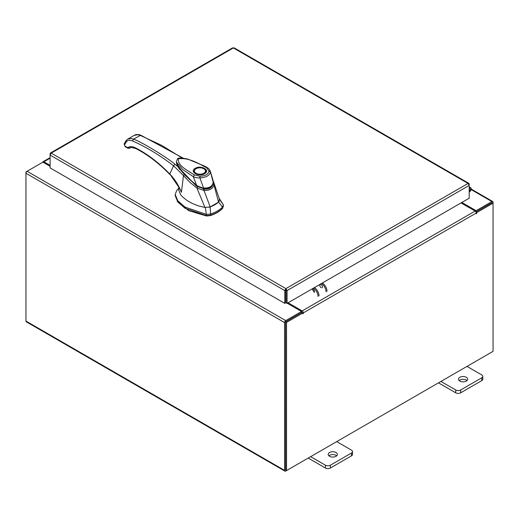 <?xml version="1.0" encoding="UTF-8"?>
<svg xmlns="http://www.w3.org/2000/svg" width="519" height="519" viewBox="0 0 519 519"><rect width="100%" height="100%" fill="white"/><g stroke="black" fill="none" stroke-linecap="round" stroke-linejoin="round"><path stroke-width="0.78" d="M469.195 189.221A1.155 0.662 -60 0 1 470.201 188.773A1.155 0.662 -60 0 1 470.389 189.007A1.155 0.662 -60 0 1 469.903 190.492L469.195 191.2M469.195 188.202A2.303 1.33 -60 0 1 470.778 187.774A2.303 1.33 -60 0 1 471.155 188.241A2.303 1.33 -60 0 1 470.182 191.213L469.195 192.199M336.046 452.529A4.606 2.66 0 0 0 331.025 451.952A4.606 2.66 0 0 0 328.183 454.404A4.606 2.66 0 0 0 329.533 456.285A4.606 2.66 0 0 0 334.554 456.863A4.606 2.66 0 0 0 337.395 454.404A4.606 2.66 0 0 0 336.046 452.529M336.688 455.818A4.606 2.66 0 0 0 336.046 455.358A4.606 2.66 0 0 0 328.89 455.818M310.641 456.668L325.426 465.199A3.503 2.024 0 0 0 330.376 465.199L351.486 453.016A3.503 2.024 0 0 0 352.511 451.588A3.503 2.024 0 0 0 351.486 450.155L336.701 441.624M330.376 465.199L330.376 468.028L351.486 455.844L351.486 453.016M308.195 458.082L325.426 468.028L325.426 465.199M352.511 451.588L352.511 454.417A3.503 2.024 180 0 1 351.486 455.844M330.376 468.028A3.503 2.024 180 0 1 325.426 468.028M466.334 377.307A4.606 2.66 0 0 0 461.32 376.729A4.606 2.66 0 0 0 458.472 379.181A4.606 2.66 0 0 0 459.821 381.063A4.606 2.66 0 0 0 464.842 381.64A4.606 2.66 0 0 0 467.684 379.181A4.606 2.66 0 0 0 466.334 377.307M466.983 380.596A4.606 2.66 0 0 0 466.334 380.129A4.606 2.66 0 0 0 459.179 380.596M440.936 381.446L455.721 389.977A3.503 2.024 0 0 0 460.671 389.977L481.775 377.793A3.503 2.024 0 0 0 482.8 376.366A3.503 2.024 0 0 0 481.775 374.932L466.99 366.401M460.671 389.977L460.671 392.805L481.775 380.622L481.775 377.793M438.484 382.86L455.721 392.805L455.721 389.977M482.8 376.366L482.8 379.194A3.503 2.024 180 0 1 481.775 380.622M460.671 392.805A3.503 2.024 180 0 1 455.721 392.805M214.801 204.778A29.019 16.751 0 0 0 218.551 202.118L222.573 207.075A32.645 18.846 180 0 1 217.364 210.999A32.645 18.846 180 0 1 210.565 214.003L210.189 206.945A29.019 16.751 0 0 0 214.801 204.778M223.313 205.913L222.573 208.255L223.313 204.733L219.024 198.083M178.808 188.086L176.674 190.583L175.214 194.508L177.809 200.821L185.03 207.094L206.51 214.431L210.565 214.003L210.565 215.19A32.645 18.846 0 0 0 222.573 208.255M205.349 207.418L206.51 215.619L185.03 208.275L177.809 202.008L175.214 195.695L175.214 194.508M223.397 206.491L223.313 204.733L219.381 199.322M206.51 215.619L210.565 215.19M208.988 207.295L210.189 206.945M218.551 202.118L219.161 201.424M176.59 163.102L176.661 163.68M177.796 166.612L196.682 186.392L196.682 185.802L185.095 175.299L176.998 164.302M212.855 184.239L209.572 188.027L203.5 188.786L203.5 189.377M203.5 188.786L196.682 185.802M205.803 171.458A5.884 3.399 180 0 1 205.809 171.607C206.108 171.873 205.582 172.561 204.233 173.677L198.271 174.566C193.224 173.112 194.567 172.412 194.041 171.607A5.884 3.399 180 0 1 194.048 171.458M195.248 168.318C201.015 164.692 210.883 170.381 204.596 173.716C198.829 177.342 188.968 171.646 195.248 168.318M197.914 174.501A5.884 3.399 180 0 1 195.76 173.716A5.884 3.399 180 0 1 194.041 171.309A5.884 3.399 180 0 1 195.76 168.909L195.76 168.909A5.884 3.399 180 0 1 195.897 168.837M204.084 168.909L203.824 168.759A5.521 3.185 180 0 1 203.824 173.268A5.521 3.185 180 0 1 196.02 173.268A5.521 3.185 180 0 1 196.02 168.759A5.521 3.185 180 0 1 203.824 168.759L204.084 168.909A5.884 3.399 180 0 1 205.809 171.309A5.884 3.399 180 0 1 204.084 173.716A5.884 3.399 180 0 1 201.93 174.507M196.571 185.199L193.315 176.668L194.327 174.89C187.437 170.407 177.076 165.34 178.439 158.801C189.519 157.393 198.92 163.881 206.64 167.78L207.386 167.721C208.45 168.162 209.404 169.291 210.247 171.108L213.264 182.552L212.985 180.164L213.225 182.357C212.362 186.483 209.125 188.352 203.519 187.962C204.038 188.734 195.585 185.289 196.571 185.199L189.74 179.373L183.421 173.074L178.309 166.612L176.408 161.844M206.64 167.78L208.969 171.03L210.37 171.886C209.754 175.448 206.27 177.459 199.919 177.92C197.492 177.978 195.293 177.556 193.315 176.668L182.883 169.668L176.421 162.123C176.96 162.908 175.201 161.967 179.412 168.428C181.339 171.257 184.842 175.052 189.922 179.814L196.565 185.484C197.499 186.568 199.685 187.554 203.124 188.442L203.318 188.468C211.389 188.91 212.115 186.055 213.264 182.558L213.16 182.772M203.519 187.962L203.247 188.215L203.519 187.962L199.919 177.92L199.951 176.239L194.327 174.89M176.376 161.61L177.388 158.97C177.556 157.763 180.956 157.776 187.586 159.015L204.655 166.151L207.386 167.721M177.174 201.138L188.708 210.682L206.568 216.001L210.383 215.599C215.379 213.925 219.336 211.642 222.255 208.742L222.813 207.996M178.873 186.626L178.744 190.226L180.541 194.573L182.37 196.727L187.035 200.509L192.043 203.344L198.68 205.959L204.927 207.425L210.208 206.932L218.531 202.131L219.459 199.27L213.763 182.377L213.938 184.68L218.531 202.131M203.967 190.421L204.051 189.091C209.112 189.454 212.07 187.748 212.92 183.973L213.938 184.667C212.926 188.741 209.605 190.655 203.967 190.421L210.208 206.932M203.973 190.434L196.948 188.105L204.927 207.425M196.948 188.105L189.545 182.033L183.486 175.558L181.403 192.328L178.873 187.119M197.707 186.892L196.941 188.066M179.133 187.625L181.403 192.328C178.757 185.432 174.877 179.321 169.758 173.995L173.599 165.814L183.486 175.558L184.102 174.656M179.542 169.311L178.043 166.839L174.793 164.14L173.599 165.814C159.917 155.285 146.241 147 132.572 140.967C129.841 139.832 127.719 140.175 126.208 141.998L124.502 144.931L125.261 146.689L124.463 145.132M183.175 158.126L140.792 135.2C138.255 134.252 136.043 134.311 134.174 135.375L137.911 134.713L140.124 135.297L161.883 145.469L182.208 158.029M140.792 135.2L133.48 139.137C141.207 141.681 167.196 157.458 174.793 164.14M178.043 166.839L176.402 161.947M179.146 187.651L169.758 173.995C158.619 162.518 147.156 153.793 135.375 147.811C132.403 146.358 129.893 146.28 127.83 147.584L129.964 148.045C129.737 147.221 131.67 147.383 135.77 148.531L136.51 148.466M132.572 140.967L133.48 139.137L131.372 138.495L127.804 139.053L134.174 135.375M125.261 146.689L127.758 148.213L127.46 147.545L124.962 146.027M178.121 166.839L176.499 162.707M129.25 148.376L129.964 148.045M321.151 287.701A1.868 1.077 60 0 1 319.925 286.053A1.868 1.077 60 0 1 320.217 284.555A1.868 1.077 60 0 1 321.151 284.646A1.868 1.077 60 0 1 322.37 286.293A1.868 1.077 60 0 1 322.085 287.792M314.092 292.405A1.868 1.077 -120 0 0 314.378 290.906A1.868 1.077 -120 0 0 313.158 289.258A1.868 1.077 -120 0 0 312.224 289.167M314.131 291.756A1.868 1.077 60 0 1 312.847 289.122M322.403 282.965A6.909 3.99 60 0 1 327.009 291.263M326.036 291.821A6.909 3.99 -120 0 0 321.43 283.53M318.043 296.44A6.909 3.99 -120 0 0 313.437 288.142M314.41 287.584A6.909 3.99 60 0 1 319.016 295.875M50.427 153.027L232.564 47.871L233.381 47.943L51.225 153.111L285.911 288.609L287.072 290.575L285.911 289.732L285.911 288.609L284.756 290.575L285.729 290.017L285.729 302.804L284.756 303.368L284.756 290.575L50.096 155.097L51.225 153.111L50.427 153.027L50.096 153.76L50.434 153.955M284.756 303.368L50.096 167.89L50.096 153.76M285.911 288.609L468.067 183.441L469.195 185.426L469.195 198.219L287.072 303.368L287.072 290.575L469.195 185.426L469.195 184.089L468.871 183.356L468.067 183.441L233.381 47.943L234.192 47.871L468.871 183.356M286.099 290.017L286.099 302.804L287.072 303.368M469.195 184.089L468.858 184.284M50.096 166.32L42.889 162.162L27.092 171.283A1.615 0.934 -60 0 0 25.95 173.262L25.95 321.066A1.615 0.934 -60 0 0 26.287 321.806L284.918 471.129A1.615 0.934 120 0 0 285.729 471.051L491.908 352.012A1.615 0.934 120 0 0 491.915 352.012M284.918 471.129A1.615 0.934 120 0 1 284.587 470.389L284.587 322.584A1.615 0.934 120 0 1 285.729 320.606L301.526 311.484L287.273 303.252M286.099 302.571L285.729 302.363M285.729 321.728L301.526 312.607L301.526 311.484M461.852 202.455L476.111 210.688L491.908 201.567A1.615 0.934 120 0 1 492.713 201.489L471.239 189.091M475.709 211.577L476.111 211.81L492.025 202.676M476.111 210.688L476.111 211.81M285.606 469.942L285.56 322.02M492.713 201.489A1.615 0.934 120 0 1 493.05 202.228L493.05 203.156L476.753 212.563L476.059 212.161M50.096 165.379L43.875 161.785A1.615 0.934 -120 0 0 43.071 161.707A1.615 0.934 -120 0 0 42.746 162.246M26.287 172.133L25.95 171.938L27.085 171.283L285.729 320.606M284.587 322.584L25.95 173.262L25.95 171.938M302.83 312.976L286.533 322.383L285.56 321.825L301.857 312.419L302.83 312.976L302.901 313.891L303.317 312.892A1.615 0.934 -120 0 0 302.168 310.913L288.084 302.778M302.343 312.698L301.526 311.666M461.034 202.929L475.125 211.058A1.615 0.934 60 0 1 476.267 213.037L476.338 213.757L476.753 212.563M286.533 322.383L286.533 470.584L493.05 351.357L493.05 203.156L492.077 202.592L475.929 211.914M285.56 321.825L285.56 470.026L286.533 470.584M285.729 302.155A1.615 0.934 -120 0 0 285.963 302.493M285.729 290.4A2.303 1.33 -0 0 0 286.099 290.374M286.099 291.496A2.303 1.33 180 0 1 285.729 291.529M469.903 190.492L469.195 190.084M208.969 171.03C208.495 174.241 205.485 175.98 199.951 176.239M210.383 215.249L210.383 215.599M206.568 216.001L206.568 215.619M127.83 147.584L127.46 147.545M135.375 147.811L135.77 148.531C147.396 154.422 158.723 163.057 169.771 174.429M124.502 144.931L124.605 143.361L124.288 143.666L126.117 140.532L127.804 139.053M126.389 140.292L126.208 141.998M124.223 143.782L124.164 144.256M129.672 148.22L127.758 148.213M471.142 189.578L491.908 201.567M284.587 470.389L25.95 321.066M50.096 158.198L43.875 161.785M302.168 310.913L475.125 211.058M476.753 213.322L476.267 213.037L303.317 312.892M302.83 313.171L303.317 313.457M470.778 187.774L469.195 186.859M212.985 180.164L210.247 171.108M213.763 182.377L213.186 180.975M178.153 166.865C177.018 164.951 176.466 163.511 176.499 162.544M50.096 157.646L43.071 161.707"/></g></svg>

